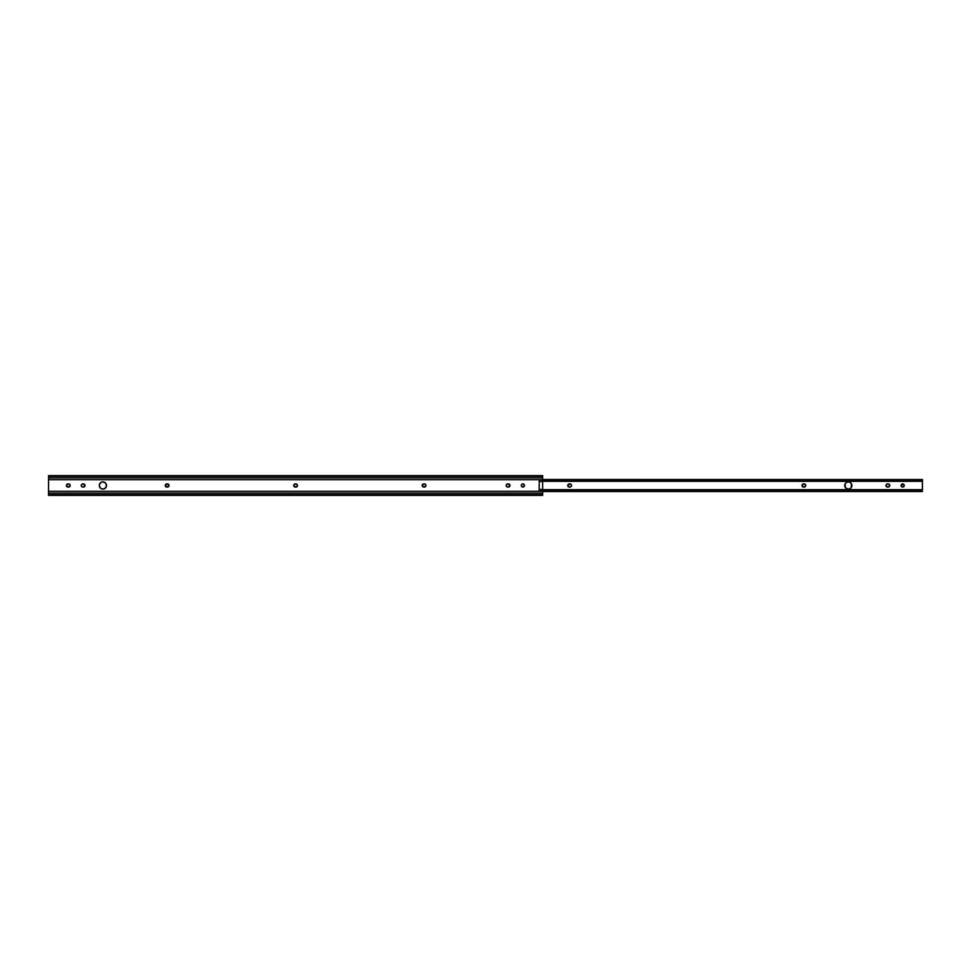<?xml version="1.0" encoding="UTF-8"?>
<svg xmlns="http://www.w3.org/2000/svg" width="971" height="971" viewBox="0 0 971 971"><rect width="100%" height="100%" fill="white"/><g stroke="black" fill="none" stroke-linecap="round" stroke-linejoin="round"><path stroke-width="1.46" d="M100.911 488.51A3.605 3.605 0 0 0 102.902 489.105A3.605 3.605 0 0 1 99.297 485.5A3.605 3.605 0 0 1 102.902 481.895A3.605 3.605 0 0 0 100.911 482.49M100.887 482.502A3.605 3.605 0 0 0 99.37 484.796L100.899 482.502L102.902 481.895L105.451 482.951L106.507 485.5L105.451 488.049L102.902 489.105L100.899 488.498L99.37 486.204A3.605 3.605 0 0 0 100.887 488.498M521.597 486.386A1.578 1.578 0 0 0 522.908 487.078A1.578 1.578 0 0 1 521.318 485.5A1.578 1.578 0 0 1 522.908 483.922A1.578 1.578 0 0 0 522.301 484.044L524.024 484.383L524.219 486.374L522.592 487.054L521.318 485.5A1.578 1.578 0 0 0 521.585 486.374M521.585 484.626A1.578 1.578 0 0 0 521.318 485.488L521.791 484.383A1.578 1.578 0 0 0 521.597 484.614M48.55 475.632L48.55 476.312L542.668 476.312L542.668 475.62L48.55 475.62L48.55 477.902L542.668 477.902L542.668 476.312L48.55 476.312L48.55 479.723L542.668 479.723L542.668 477.902L48.55 477.902L48.55 491.277L539.208 491.277L539.208 479.723L48.55 479.723L48.55 495.38L542.668 495.38L542.668 494.688L48.55 494.688L542.668 494.688L542.668 493.098L48.55 493.098L542.668 493.098L542.668 491.277L48.55 491.277L48.55 495.368M99.37 486.204L99.37 484.796M297.369 486.107L297.49 485.5A1.578 1.578 0 0 0 295.912 483.922L297.223 484.626L297.369 486.107L294.711 486.957L293.849 484.893L295.912 483.922A1.578 1.578 0 0 1 297.49 485.5A1.578 1.578 0 0 1 295.912 487.078A1.578 1.578 0 0 0 297.223 486.386M167.74 483.946L168.99 485.803L166.842 487.078L165.288 485.197L167.437 483.922A1.578 1.578 0 0 1 169.015 485.5A1.578 1.578 0 0 1 167.437 487.078A1.578 1.578 0 0 0 168.748 486.386M68.917 483.946L69.22 484.044A1.578 1.578 0 0 0 68.613 483.922L69.924 484.626L70.07 486.107L67.412 486.957L66.562 484.893L68.613 483.922A1.578 1.578 0 0 1 70.191 485.5A1.578 1.578 0 0 1 68.613 487.078A1.578 1.578 0 0 0 69.22 486.957M82.535 487.054L82.232 486.957A1.578 1.578 0 0 0 82.838 487.078A1.578 1.578 0 0 1 81.261 485.5A1.578 1.578 0 0 1 82.838 483.922L84.987 485.197L83.433 487.078L81.965 486.811L81.261 485.5L81.965 484.189L83.433 483.922A1.578 1.578 0 0 1 85.011 485.5A1.578 1.578 0 0 1 83.433 487.078A1.578 1.578 0 0 0 84.04 484.044L83.433 483.922A1.578 1.578 0 0 1 84.04 484.044M424.376 483.922L425.686 484.626L425.844 486.107L423.174 486.957L422.324 484.893L424.376 483.922A1.578 1.578 0 0 1 425.953 485.5A1.578 1.578 0 0 1 424.376 487.078L423.781 487.078A1.578 1.578 0 0 1 422.203 485.5A1.578 1.578 0 0 1 423.781 483.922L424.376 483.922M506.474 486.386A1.578 1.578 0 0 0 507.784 487.078A1.578 1.578 0 0 1 506.207 485.5A1.578 1.578 0 0 1 507.784 483.922L509.933 485.197L508.379 487.078L506.911 486.811L506.207 485.5L506.911 484.189L508.379 483.922A1.578 1.578 0 0 1 509.957 485.5A1.578 1.578 0 0 1 508.379 487.078A1.578 1.578 0 0 0 508.986 484.044L508.379 483.922A1.578 1.578 0 0 1 508.974 484.031M542.668 495.356L542.668 489.736L539.208 489.736L542.668 489.736L542.668 479.723L542.668 491.277L539.208 491.277L539.208 479.723L542.668 479.723L542.668 475.644M104.904 482.49A3.605 3.605 0 0 0 104.285 482.174L102.902 481.895A3.605 3.605 0 0 1 106.507 485.5A3.605 3.605 0 0 1 102.902 489.105A3.605 3.605 0 0 0 104.285 488.838L104.904 488.498A3.605 3.605 0 0 0 106.446 486.204M101.518 482.162L100.899 482.502M101.518 488.838L102.198 489.032M523.211 483.946L522.908 483.922A1.578 1.578 0 0 1 524.486 485.5A1.578 1.578 0 0 1 522.908 487.078A1.578 1.578 0 0 0 524.486 485.5A1.578 1.578 0 0 0 522.908 483.922M297.223 486.374A1.578 1.578 0 0 0 297.49 485.512L297.369 484.893M295.002 483.946L294.711 484.044A1.578 1.578 0 0 0 294.699 486.957L295.318 487.078A1.578 1.578 0 0 1 293.728 485.5A1.578 1.578 0 0 1 295.318 483.922L295.912 483.922M168.99 485.803L169.015 485.5A1.578 1.578 0 0 0 168.76 484.626M165.531 484.626L165.386 484.893A1.578 1.578 0 0 0 166.842 487.078A1.578 1.578 0 0 1 165.264 485.5A1.578 1.578 0 0 1 166.842 483.922L167.437 483.922A1.578 1.578 0 0 1 168.748 484.614M166.235 486.957L167.437 487.078M70.167 485.803L70.191 485.5A1.578 1.578 0 0 0 69.924 484.626M67.715 483.946L67.412 484.044A1.578 1.578 0 0 0 67.412 486.957L68.019 487.078A1.578 1.578 0 0 1 66.441 485.5A1.578 1.578 0 0 1 68.019 483.922L68.613 483.922M81.297 485.197L81.261 485.5A1.578 1.578 0 0 0 81.528 486.374M422.203 485.5L422.239 485.803A1.578 1.578 0 0 0 422.47 486.374M506.231 485.197L506.207 485.5A1.578 1.578 0 0 0 506.461 486.374M507.784 483.922A1.578 1.578 0 0 0 507.178 484.044M506.461 484.626A1.578 1.578 0 0 0 506.207 485.488M424.982 486.957A1.578 1.578 0 0 0 425.686 486.386M425.699 486.374A1.578 1.578 0 0 0 425.699 484.626M425.686 484.614A1.578 1.578 0 0 0 424.982 484.044M423.174 484.044A1.578 1.578 0 0 0 422.47 484.614M422.227 485.197A1.578 1.578 0 0 0 422.227 485.803M422.47 486.386A1.578 1.578 0 0 0 423.174 486.957M82.838 483.922A1.578 1.578 0 0 0 82.232 484.044M81.528 484.626A1.578 1.578 0 0 0 81.261 485.488M69.924 486.374A1.578 1.578 0 0 0 70.191 485.512M68.019 483.922A1.578 1.578 0 0 0 67.412 484.044M67.412 486.957A1.578 1.578 0 0 0 68.019 487.078L68.613 487.078M168.76 486.374A1.578 1.578 0 0 0 169.015 485.512M166.842 483.922A1.578 1.578 0 0 0 165.386 484.893M295.318 483.922A1.578 1.578 0 0 0 294.711 484.031M294.711 486.969A1.578 1.578 0 0 0 295.318 487.078L295.912 487.078M542.668 489.457L539.208 489.457L542.668 489.457M542.668 481.543L539.208 481.543L542.668 481.543M542.668 481.264L539.208 481.264L542.668 481.264M104.285 488.826A3.605 3.605 0 0 0 104.904 488.51M106.446 484.796A3.605 3.605 0 0 0 104.917 482.502M104.285 482.162A3.605 3.605 0 0 0 102.902 481.895M848.326 489.105A3.605 3.605 0 0 1 844.721 485.5A3.605 3.605 0 0 1 848.326 481.895A3.605 3.605 0 0 0 844.794 484.796L845.777 482.951L847.622 481.968L849.71 482.162L851.336 483.497L851.336 487.503L849.71 488.838L847.622 489.032A3.605 3.605 0 0 0 851.943 485.5A3.605 3.605 0 0 0 848.326 481.895A3.605 3.605 0 0 1 851.943 485.5A3.605 3.605 0 0 1 848.326 489.105M844.794 486.204A3.605 3.605 0 0 0 847.622 489.032L845.328 487.503L845.001 484.116M901.367 486.386A1.578 1.578 0 0 0 902.69 487.078A1.578 1.578 0 0 1 901.1 485.5A1.578 1.578 0 0 1 902.69 483.922A1.578 1.578 0 0 0 901.367 484.614M901.561 484.383L901.367 484.626A1.578 1.578 0 0 0 901.367 486.374L901.804 484.189L904.001 484.626L903.564 486.811L901.367 486.374M922.219 489.687L919.488 490.452L542.668 490.452L919.488 490.452L919.488 491.375L542.668 491.375L919.488 491.375L919.488 490.452L922.219 489.687L922.365 491.532L920.18 491.326L922.219 491.326M922.45 490.464L922.45 480.888L922.329 491.52M922.001 490.877L921.394 490.974M922.304 479.504L920.18 479.674L922.365 479.468L922.232 481.325L919.488 480.548L542.668 480.548L919.488 480.548L919.488 479.625L542.668 479.625L919.488 479.625L919.488 480.548L922.232 481.325M805.032 484.189L804.158 483.922A1.578 1.578 0 0 1 805.736 485.5A1.578 1.578 0 0 1 804.158 487.078L802.01 485.803L803.26 483.946L805.469 484.626L805.614 486.107L804.158 487.078L805.032 486.811M570.827 484.189L569.941 483.922A1.578 1.578 0 0 1 571.531 485.5A1.578 1.578 0 0 1 569.941 487.078L567.889 486.107L569.042 483.946L571.264 484.626L571.409 486.107L569.941 487.078L570.827 486.811M887.567 483.922L888.162 483.922A1.578 1.578 0 0 1 889.703 485.184L888.162 483.922A1.578 1.578 0 0 1 889.739 485.5A1.578 1.578 0 0 1 888.162 487.078L886.11 486.107L886.681 484.189L888.465 483.946L889.618 484.893L889.472 486.374L888.162 487.078L889.703 485.803A1.578 1.578 0 0 1 888.162 487.078L887.567 487.078A1.578 1.578 0 0 1 885.989 485.5A1.578 1.578 0 0 1 887.567 483.922A1.578 1.578 0 0 0 886.256 484.614M922.389 481.276L922.45 480.536M922.001 480.123L921.394 480.014M542.668 479.468L922.426 479.528M851.664 486.884L851.87 486.204M903.795 484.371A1.578 1.578 0 0 0 903.297 484.044L902.69 483.922A1.578 1.578 0 0 1 904.268 485.5A1.578 1.578 0 0 1 902.69 487.078L903.285 486.957A1.578 1.578 0 0 0 903.795 486.629M904.147 486.107L904.232 485.803A1.578 1.578 0 0 1 903.807 486.617M802.252 484.626L802.01 485.803M803.26 487.054L803.563 487.078A1.578 1.578 0 0 1 802.107 486.107L802.252 486.374M805.275 486.617L805.712 485.803A1.578 1.578 0 0 0 805.736 485.512L805.614 484.893M568.035 484.626L567.804 485.803M569.042 487.054L569.358 487.078A1.578 1.578 0 0 1 567.768 485.5A1.578 1.578 0 0 1 569.358 483.922A1.578 1.578 0 0 0 567.889 484.893M571.057 486.617L571.494 485.803A1.578 1.578 0 0 0 571.494 485.197L571.409 484.893M886.256 484.626L886.013 485.803M886.244 484.626A1.578 1.578 0 0 0 886.098 486.107L886.256 486.374M886.256 486.386A1.578 1.578 0 0 0 886.681 486.811L886.96 486.957M887.251 487.054L887.567 487.078A1.578 1.578 0 0 1 886.693 486.811M922.45 479.686L922.45 480.888M889.715 485.803A1.578 1.578 0 0 0 889.715 485.197M571.264 486.374A1.578 1.578 0 0 1 569.941 487.078L569.358 487.078A1.578 1.578 0 0 1 567.889 486.107M569.358 483.922L569.941 483.922A1.578 1.578 0 0 1 571.264 484.626M805.469 486.374A1.578 1.578 0 0 1 804.158 487.078L803.563 487.078A1.578 1.578 0 0 1 801.985 485.5A1.578 1.578 0 0 1 803.563 483.922A1.578 1.578 0 0 0 802.107 484.893M803.563 483.922L804.158 483.922A1.578 1.578 0 0 1 805.469 484.626M904.232 485.197A1.578 1.578 0 0 0 903.807 484.383M922.365 491.532L542.668 491.532M542.668 489.675L922.28 489.675M922.28 481.325L542.668 481.325"/></g></svg>
